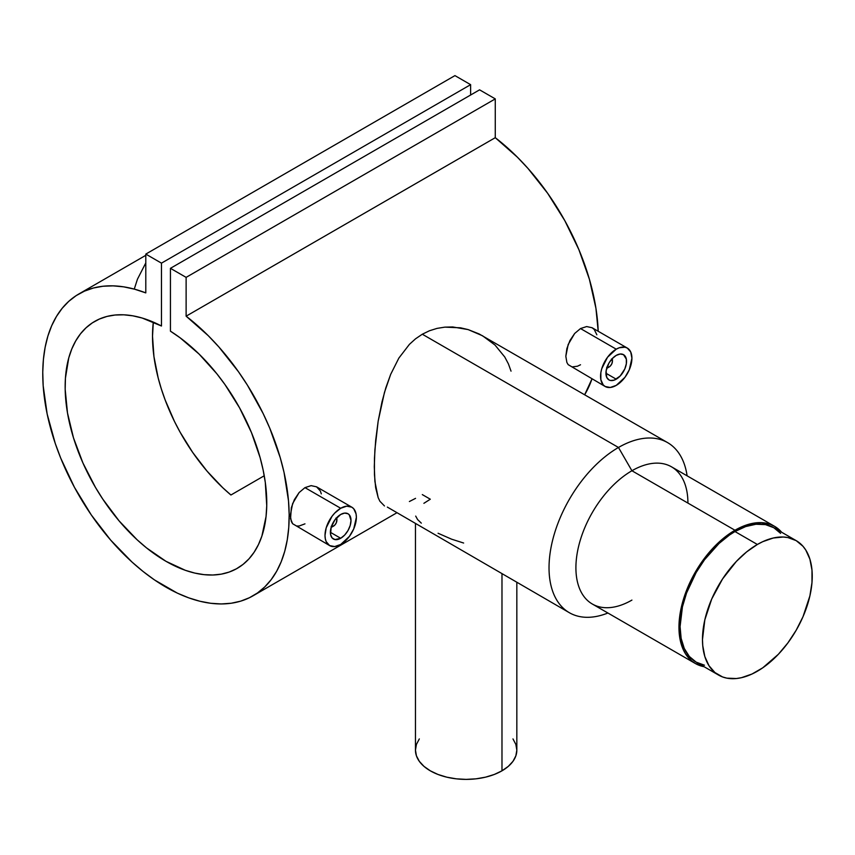 <?xml version="1.0" encoding="UTF-8"?>
<svg xmlns="http://www.w3.org/2000/svg" width="855" height="855" viewBox="0 0 855 855"><rect width="100%" height="100%" fill="white"/><g stroke="black" fill="none" stroke-linecap="round" stroke-linejoin="round"><path stroke-width="1.28" d="M780.594 533.36L773.775 527.695A77.623 44.813 120 0 0 734.969 531.543L757.37 544.475A77.623 44.813 -60 0 1 796.176 540.627A77.623 44.813 -60 0 1 808.071 602.828A77.623 44.813 -60 0 1 757.37 671.228A77.623 44.813 -60 0 1 718.553 675.065A77.623 44.813 -60 0 1 706.658 612.875A77.623 44.813 -60 0 1 757.37 544.475L734.969 531.543A77.623 44.813 120 0 0 684.257 599.943A77.623 44.813 120 0 0 696.152 662.133L704.467 665.211M757.37 544.475L762.745 541.675L773.294 538.009L783.233 537.026L787.861 537.549L796.176 540.627L803.005 546.292L805.773 550.032L809.888 559.127L811.983 570.103L811.983 582.533L809.888 595.924L803.005 616.712L796.176 630.253L787.861 642.939L778.371 654.278L762.745 667.819L751.983 674.029L741.435 677.694L736.358 678.528L726.878 678.154L722.55 676.946L714.94 672.554L708.966 665.671L704.841 656.565L702.746 645.6L702.479 639.54L704.841 619.779L711.734 598.992L722.55 578.963L736.358 561.425L746.661 551.87L757.37 544.475M796.176 540.627L773.775 527.695L765.46 524.617L755.97 524.243L745.667 526.573L734.969 531.543L729.582 534.952L719.034 543.47L704.467 559.822L696.152 572.508L686.565 592.985L682.44 606.847L680.078 626.608L681.136 638.364L684.257 648.443L689.333 656.469L696.152 662.133L718.553 675.065M335.897 518.119L336.817 519.573L336.314 522.768L334.807 525.077L332.403 526.755A6.338 3.655 -60 0 1 331.184 527.268A6.338 3.655 120 0 0 332.403 526.755L333.525 526.114A4.756 2.747 -60 0 1 331.441 526.477M340.696 514.475A14.578 8.411 -60 0 1 347.985 513.748A14.578 8.411 -60 0 1 350.219 525.43A14.578 8.411 -60 0 1 340.696 538.265L330.393 532.323L340.696 538.265A14.578 8.411 -60 0 1 333.407 538.992A14.578 8.411 -60 0 1 331.174 527.311A14.578 8.411 -60 0 1 340.696 514.475L334.968 519.776L331.174 527.311L330.586 534.525L332.125 537.923L334.968 539.569L340.696 538.265L344.64 535.091L347.985 530.581L350.219 525.43L350.999 520.417L349.257 514.817L347.985 513.748L344.64 513.096L340.696 514.475M304.968 523.848L299.1 526.028L296.546 526.007L292.613 523.72L329.603 545.576A22.177 12.804 -60 0 1 326.204 527.802A22.177 12.804 -60 0 1 340.696 508.265L304.968 487.639L299.111 492.566L292.624 503.606L290.294 515.362L291.331 521.529L292.613 523.72L290.55 518.696L291.341 507.646L294.387 499.619L299.111 492.566L304.968 487.639L311.124 485.64L316.564 486.826L320.315 490.952L321.309 493.88M351.779 507.165L316.564 486.826L311.124 485.64L304.968 487.639L340.696 508.265L346.692 506.171L351.779 507.165L353.735 508.778L356.075 513.962L356.375 517.318L353.735 528.903L349.406 536.395L340.696 544.475A22.177 12.804 -60 0 1 329.603 545.576L326.204 541.664L325.317 538.778L325.007 535.422L326.204 527.802L331.986 516.345L334.69 513.107L340.696 508.265A22.177 12.804 -60 0 1 351.779 507.165A22.177 12.804 -60 0 1 355.178 524.938A22.177 12.804 -60 0 1 340.696 544.475L334.69 546.559L329.603 545.576M611.443 359.036L612.426 361.205L611.859 363.696L610.352 365.993L607.948 367.671A6.338 3.655 -60 0 1 606.729 368.184A6.338 3.655 120 0 0 607.948 367.671L609.07 367.03A4.756 2.747 -60 0 1 606.986 367.394M616.231 355.391A14.578 8.411 -60 0 1 623.519 354.665A14.578 8.411 -60 0 1 625.753 366.346A14.578 8.411 -60 0 1 616.231 379.182L605.928 373.24L616.231 379.182A14.578 8.411 -60 0 1 608.952 379.909A14.578 8.411 -60 0 1 606.719 368.227A14.578 8.411 -60 0 1 616.231 355.391L612.287 358.566L608.952 363.076L606.131 370.803L606.719 377.333L608.952 379.909L610.513 380.486L614.221 380.122L620.174 376.008L624.802 368.954L626.341 363.77L626.341 359.132L623.519 354.665L620.174 354.013L616.231 355.391M580.513 364.764L577.478 366.218L572.091 366.923L568.158 364.636L605.148 386.492A22.177 12.804 -60 0 1 601.749 368.719A22.177 12.804 -60 0 1 616.231 349.182L580.513 328.555L574.656 333.482L568.169 344.522L565.828 356.279L566.876 362.445L568.158 364.636L566.876 362.445L565.828 356.279L566.886 348.573L569.932 340.536L574.656 333.482L580.513 328.555L586.658 326.557L592.098 327.743L594.236 329.474L596.854 334.797M627.324 348.081L592.098 327.743L586.658 326.557L580.513 328.555L616.231 349.182L619.298 347.761L624.952 347.205L627.324 348.081L630.723 351.993L631.92 358.234L629.269 369.82L624.952 377.312L616.231 385.391A22.177 12.804 -60 0 1 605.148 386.492L603.192 384.878L600.851 379.695L600.851 372.63L601.749 368.719L607.52 357.262L616.231 349.182A22.177 12.804 -60 0 1 627.324 348.081A22.177 12.804 -60 0 1 630.723 365.855A22.177 12.804 -60 0 1 616.231 385.391L610.235 387.475L605.148 386.492M501.981 770.815L501.981 573.812L501.981 770.815A50.691 29.262 0 0 0 516.837 750.124L515.854 755.831L512.979 761.324L508.287 766.379L501.981 770.815L494.308 774.459L485.544 777.163L476.032 778.83L466.146 779.386L456.249 778.83L446.748 777.163L437.984 774.459L430.3 770.815L423.995 766.379L419.313 761.324L416.428 755.831L415.455 750.124A50.691 29.262 0 0 0 446.748 777.163A50.691 29.262 0 0 0 501.981 770.815M423.888 503.317L430.3 499.213L422.306 494.596M421.323 523.142L417.593 519.551L415.69 516.099M463.634 543.032L451.579 539.174L438.081 533.253M631.92 600.092A79.205 45.732 -60 0 1 575.907 567.752A79.205 45.732 -60 0 1 631.92 470.752L618.475 447.475A98.207 56.697 120 0 0 549.231 561.521A98.207 56.697 120 0 0 607.905 613.014A98.207 56.697 -60 0 1 569.366 612.714A98.207 56.697 -60 0 1 554.318 534.022A98.207 56.697 -60 0 1 618.475 447.475L422.306 334.22L415.551 338.804L409.417 344.351L398.868 358.074L390.66 374.394L385.829 387.828L381.982 401.903L378.156 421.216L375.676 440.357L374.447 458.44L374.447 474.546L375.666 487.735L378.156 497.61L379.887 501.244L384.461 505.957L379.887 501.244L378.156 497.61L374.907 481.536L374.298 466.777L374.907 449.634L378.156 421.216L384.451 392.456L390.66 374.394L398.868 358.074L409.417 344.351L415.551 338.804L422.306 334.22L429.509 330.735L437.055 328.384L444.889 327.134L452.733 326.963L468.145 329.592L482.541 335.78L495.024 345.067L504.76 356.995L508.394 363.856L511.034 371.145M774.566 526.327L671.517 466.83A79.205 45.732 120 0 0 631.92 470.752A79.205 45.732 120 0 0 580.171 540.552A79.205 45.732 120 0 0 592.312 604.015L695.361 663.512A79.205 45.732 -60 0 1 683.22 600.039A79.205 45.732 -60 0 1 734.969 530.25L631.92 470.752L734.969 530.25L740.451 527.385L751.224 523.645L761.367 522.64L770.494 524.414L774.566 526.327L781.652 532.248A79.205 45.732 -60 0 0 774.566 526.327A79.205 45.732 -60 0 0 734.969 530.25L718.702 542.423L703.847 559.106L691.674 578.888L683.22 600.039L679.233 620.751L678.956 627.249L680.035 639.241L683.22 649.533L685.571 653.915L691.674 660.936L695.361 663.512A79.205 45.732 -60 0 0 704.039 666.686L695.361 663.512M569.366 612.714L387.336 507.09M186.123 316.179A174.249 100.601 60 0 1 283.272 469.149A174.249 100.601 60 0 1 253.08 595.785A174.249 100.601 60 0 1 78.842 495.184A174.249 100.601 60 0 1 78.842 293.992A174.249 100.601 60 0 1 145.799 292.891L134.588 289.193L123.654 286.842L113.095 285.859L102.985 286.243L93.419 288.007L84.474 291.127L76.245 295.574L68.785 301.323L62.169 308.302L56.451 316.468L51.674 325.744L47.891 336.047L45.133 347.29L43.413 359.389L42.761 372.214L43.167 385.669L47.153 414.012L55.254 443.414L60.748 458.195L74.428 487.286L91.271 514.913L110.69 540.136L132.012 562.056L143.17 571.546L154.509 579.936L177.402 593.156L188.752 597.859L199.91 601.247L210.757 603.288L221.231 603.951L231.224 603.245L240.65 601.161L249.425 597.731L257.483 592.975L264.751 586.936L271.163 579.679L276.667 571.247L281.21 561.724L284.758 551.186L287.28 539.74L288.755 527.46L289.161 514.475L288.509 500.88L284.031 472.377L280.248 457.703L269.753 428.152L263.137 413.521L247.448 385.22L238.502 371.775L218.827 346.906L208.257 335.684L186.123 316.179L186.123 277.373L495.269 98.891L495.269 137.687L186.123 316.179L186.123 277.373L170.444 268.32L479.58 89.839L495.269 98.891L186.123 277.373L170.444 268.32L170.444 331.184A142.561 82.304 60 0 1 259.931 456.998A142.561 82.304 60 0 1 237.241 568.351A142.561 82.304 60 0 1 94.681 486.046A142.561 82.304 60 0 1 94.681 321.427A142.561 82.304 60 0 1 161.477 326.012L161.477 263.148L470.624 84.666L470.624 95.012L470.624 84.666L161.477 263.148L145.799 254.095L454.946 75.614L470.624 84.666L454.946 75.614L145.799 254.095L145.799 292.891L145.799 254.095L161.477 263.148L161.477 326.012L142.186 318.039L132.835 315.826L123.793 314.811L115.136 315.014L106.961 316.435L99.34 319.065L92.34 322.869L86.034 327.807L80.466 333.845L75.71 340.931L71.788 348.979L68.753 357.924L65.429 378.177L65.172 389.292L67.492 412.965L73.477 437.824L82.924 462.961L95.471 487.414L102.771 499.096L119.059 520.845L137.099 539.762L146.568 547.927L165.956 561.297L185.353 570.317L194.822 573.085L204.014 574.645L212.863 575.009L221.263 574.143L229.151 572.07L236.44 568.799L243.077 564.375L248.997 558.839L254.127 552.223L258.434 544.614L261.887 536.064L266.055 516.495L266.739 505.658L265.296 482.391L263.169 470.175L260.134 457.714L251.456 432.566L239.582 407.867L224.961 384.558L216.785 373.699L199.087 354.077L180.149 337.832L170.444 331.184L170.444 268.32L479.58 89.839L495.269 98.891L495.269 137.687L186.123 316.179M584.67 394.743A174.249 100.601 -120 0 0 591.981 378.893L584.67 394.743M598.201 331.27A174.249 100.601 -120 0 0 495.269 137.687L517.403 157.202L527.973 168.424L547.649 193.294L564.824 220.686L578.899 249.671L589.384 279.222L595.935 308.324L598.201 331.27M415.551 498.358L409.395 501.522M230.925 495.002L264.248 475.765L230.925 495.002L222.738 487.703L207.081 471.18L192.728 452.487L180.084 432.149L174.516 421.536L165.101 399.83L161.317 388.875L158.175 377.963L153.943 356.567L152.521 336.25L153.312 322.1A142.561 82.304 -120 0 0 230.925 495.002M667.584 442.612L479.099 333.931L468.145 329.592L460.503 327.807L444.889 327.134L437.055 328.384L429.509 330.735L422.306 334.22L618.475 447.475A98.207 56.697 -60 0 1 667.584 442.612A98.207 56.697 -60 0 1 687.11 475.84A98.207 56.697 120 0 0 618.475 447.475L631.92 470.752A79.205 45.732 -60 0 1 687.922 503.093M415.455 523.848L415.455 750.124L416.428 744.416L419.313 738.923M512.979 738.923L515.854 744.416L516.837 750.124L516.837 582.383M611.699 359.218A4.756 2.747 -60 0 1 612.426 361.205A4.756 2.747 -60 0 1 609.07 367.03L606.687 367.265M612.426 361.205L612.426 359.912A6.338 3.655 120 0 0 612.255 358.608A6.338 3.655 -60 0 1 612.383 360.628M609.07 367.03L607.948 367.671M336.165 518.301A4.756 2.747 -60 0 1 336.881 520.289A4.756 2.747 -60 0 1 333.525 526.114L331.152 526.349M336.881 520.289L336.881 518.996A6.338 3.655 120 0 0 336.72 517.692A6.338 3.655 -60 0 1 336.849 519.712M333.525 526.114L332.403 526.755M145.799 262.913L137.463 279.168L134.267 289.097M253.08 595.785L396.57 512.947M78.927 293.938L145.799 255.324"/></g></svg>
